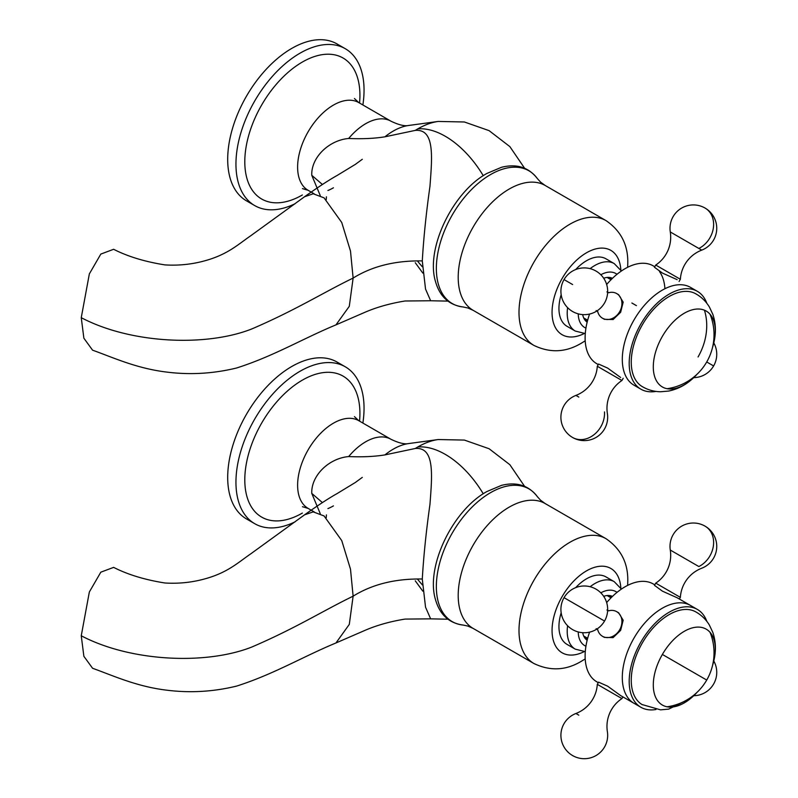 <?xml version="1.0" encoding="UTF-8"?>
<svg xmlns="http://www.w3.org/2000/svg" width="798" height="798" viewBox="0 0 798 798"><rect width="100%" height="100%" fill="white"/><g stroke="black" fill="none" stroke-linecap="round" stroke-linejoin="round"><path stroke-width="1.2" d="M606.66 284.497A56.488 32.618 -60 0 1 653.303 265.894L654.759 266.741M659.497 271.569A56.488 32.618 -60 0 1 664.914 288.726M597.702 311.599A14.224 11.611 -60 0 0 602.5 318.212L604.385 319.3L613.093 319.549L620.645 312.267L623.178 302.133L618.61 294.671L616.724 293.584A14.224 11.611 -60 0 0 608.595 292.736M693.721 289.724A56.488 32.618 120 0 0 634.001 319.978A56.488 32.618 120 0 0 637.662 386.831M679.088 281.475L680.365 279.27L655.737 265.056L654.46 267.26L662.49 273.106L677.133 279.649M598.271 364.576L596.814 363.738A56.488 32.618 -60 0 1 589.602 314.043M620.645 377.494L607.667 368.097L598.57 364.058L597.303 366.262C596.864 372.786 594.719 378.691 590.889 383.978C586.999 389.225 582.001 393.035 575.917 395.409L578.809 397.075M623.198 378.282L621.931 380.486L597.303 366.262M602.5 318.212A14.224 11.611 -60 0 0 619.667 311.709A14.224 11.611 -60 0 0 616.724 293.584M712.514 347.479A43.83 25.307 120 0 0 714.549 339.26A43.83 25.307 120 0 0 699.178 309.035A43.83 25.307 120 0 0 662.37 336.357A43.83 25.307 120 0 0 657.113 381.903A43.83 25.307 120 0 0 690.968 380.097A43.83 25.307 120 0 0 697.073 374.222M690.968 380.097C684.325 385.713 676.884 389.364 668.644 391.06L660.535 391.758C653.891 391.638 647.707 389.863 641.981 386.431A53.566 30.923 -60 0 1 642.35 324.796A53.566 30.923 -60 0 1 695.537 293.664C701.372 296.906 706.001 301.375 709.422 307.07L712.873 314.442C715.527 322.422 716.085 330.701 714.549 339.26M706.848 303.31A56.488 32.618 120 0 0 697.382 291.34A56.488 32.618 120 0 0 640.894 323.958A56.488 32.618 120 0 0 640.894 389.185A56.488 32.618 120 0 0 655.986 391.409M640.894 389.185L634.001 385.205A56.488 32.618 -60 0 1 634.001 319.978A56.488 32.618 -60 0 1 690.489 287.37L697.382 291.34M254.712 523.688L246.452 518.909A90.573 52.299 -60 0 1 232.567 446.331A90.573 52.299 -60 0 1 291.739 366.511A90.573 52.299 -60 0 1 337.025 362.033L345.295 366.801A90.573 52.299 120 0 0 299.998 371.289A90.573 52.299 120 0 0 240.826 451.099A90.573 52.299 120 0 0 254.712 523.688A90.573 52.299 120 0 0 295.09 521.822M362.871 423.06A90.573 52.299 120 0 0 345.295 366.801M322.402 502.59L311.769 493.383L320.237 513.633M311.769 493.383C311.03 475.728 328.696 458.361 348.646 456.566C362.302 457.164 374.392 456.606 384.935 454.9L415.279 448.486C435.1 446.88 432.077 475.648 429.972 504.306C426.172 531.288 423.608 556.196 422.292 579.009C395.259 578.58 372.207 584.306 353.125 596.176L349.295 624.405L335.958 642.969L364.317 630.659C376.307 625.403 389.883 621.542 405.045 619.088L430.671 618.849M415.269 580.824L422.83 591.168M447.897 619.208L430.641 618.849L425.534 607.158L422.282 579.009M326.232 517.683L326.412 514.89M81.256 635.767C130.104 661.552 205.475 665.283 251.679 647.088C295.649 628.226 322.851 610.869 353.125 596.176L350.492 569.154L341.734 540.565L324.048 515.937L313.225 511.877L304.557 514.83L250.891 553.742C237.575 562.899 227.37 572.894 203.899 579.139C191.231 582.53 178.243 583.817 164.937 582.989C144.877 579.817 127.78 574.61 113.635 567.378L100.817 572.176L89.346 591.996L81.256 635.767L83.87 656.295L92.588 668.285C112.708 675.437 136.468 686.609 166.932 690.2C190.193 693.113 213.405 691.746 236.557 686.11C273.524 674.37 303.32 656.455 335.958 642.969M679.387 599.049L680.365 597.363L655.737 583.139L654.46 585.343L662.49 591.198L677.133 597.742L690.489 605.453A56.488 32.618 120 0 0 634.001 638.071A56.488 32.618 120 0 0 634.001 703.297L640.894 707.277A56.488 32.618 120 0 0 655.986 709.492M606.66 602.59A56.488 32.618 -60 0 1 653.303 583.986L654.759 584.824M598.271 682.669L596.814 681.821A56.488 32.618 -60 0 1 589.602 632.136M706.848 621.393A56.488 32.618 120 0 0 697.382 609.433L690.489 605.453A56.488 32.618 -60 0 0 634.001 638.071A56.488 32.618 -60 0 0 634.001 703.297L620.645 695.587L607.667 686.19L598.57 682.15L597.303 684.355C596.864 690.878 594.719 696.784 590.889 702.07C586.999 707.317 582.001 711.128 575.917 713.502L578.809 715.168M597.702 629.692A14.224 11.611 -60 0 0 602.5 636.305L604.385 637.393L613.093 637.642L620.645 630.36L623.178 620.216L618.61 612.764L616.724 611.677A14.224 11.611 -60 0 0 608.595 610.829M602.5 636.305A14.224 11.611 -60 0 0 619.667 629.792A14.224 11.611 -60 0 0 616.724 611.677M611.029 597.822L607.079 595.537L611.029 597.822M587.657 638.3L583.707 636.026L587.657 638.3M622.899 696.883L621.931 698.579L597.303 684.355M712.514 665.572A43.83 25.307 120 0 0 714.549 657.353A43.83 25.307 120 0 0 706.2 629.143A43.83 25.307 120 0 0 662.37 654.45A43.83 25.307 120 0 0 662.37 705.053A43.83 25.307 120 0 0 690.968 698.18A43.83 25.307 120 0 0 697.073 692.315M642.35 704.744A53.566 30.923 -60 0 1 641.981 704.524A53.566 30.923 -60 0 1 642.35 642.889A53.566 30.923 -60 0 1 695.547 611.757A53.566 30.923 -60 0 1 695.916 611.966M690.489 605.453L697.382 609.433A56.488 32.618 120 0 0 640.894 642.041A56.488 32.618 120 0 0 640.894 707.277L634.001 703.297M254.712 205.585L246.452 200.817A90.573 52.299 -60 0 1 232.567 128.239A90.573 52.299 -60 0 1 291.739 48.419A90.573 52.299 -60 0 1 337.025 43.94L345.295 48.708A90.573 52.299 120 0 0 299.998 53.197A90.573 52.299 120 0 0 240.826 133.007A90.573 52.299 120 0 0 254.712 205.585A90.573 52.299 120 0 0 295.09 203.719M362.871 104.967A90.573 52.299 120 0 0 345.295 48.708M322.402 184.498L311.769 175.291L320.237 195.53M311.769 175.291C311.03 157.625 328.696 140.258 348.646 138.473C362.302 139.061 374.392 138.513 384.935 136.807L415.279 130.393C435.1 128.787 432.077 157.555 429.972 186.213C426.172 213.196 423.608 238.093 422.292 260.916C395.259 260.487 372.207 266.203 353.125 278.073L349.295 306.312L335.958 324.876L364.317 312.557C376.307 307.31 389.883 303.449 405.045 300.996L430.671 300.756M415.269 262.722L422.83 273.076M447.887 301.115L430.641 300.756L425.534 289.056L422.282 260.916M326.232 199.59L326.412 196.797M81.256 317.674C130.104 343.449 205.475 347.19 251.679 328.995C295.649 310.133 322.851 292.776 353.125 278.073L350.492 251.061L341.734 222.472L324.048 197.844L313.225 193.784L304.557 196.737L250.891 235.639C237.575 244.806 227.37 254.801 203.899 261.046C191.231 264.437 178.243 265.724 164.937 264.896C144.877 261.724 127.78 256.517 113.635 249.285L100.817 254.083L89.346 273.904L81.256 317.674L83.87 338.202L92.588 350.192C112.708 357.344 136.468 368.506 166.932 372.107C190.193 375.02 213.405 373.654 236.557 368.008C273.524 356.277 303.32 338.352 335.958 324.876M611.168 279.589A25.327 14.623 120 0 0 609.871 277.505M585.153 320.317A25.327 14.623 120 0 0 587.607 320.407M603.687 278.233A25.327 14.623 -60 0 1 612.455 278.322M587.158 322.153A25.327 14.623 -60 0 1 582.69 314.602M567.607 307.649A38.962 22.494 120 0 0 575.278 331.06L567.009 326.292A38.962 22.494 -60 0 1 561.164 294.671M575.667 269.554A38.962 22.494 -60 0 1 586.49 260.746A38.962 22.494 -60 0 1 605.971 258.811L614.231 263.589A38.962 22.494 120 0 0 594.759 265.515A38.962 22.494 120 0 0 590.121 268.647M611.168 597.672A25.327 14.623 120 0 0 609.871 595.597M585.153 638.41A25.327 14.623 120 0 0 587.607 638.5M603.687 596.325A25.327 14.623 -60 0 1 612.455 596.415M587.158 640.245A25.327 14.623 -60 0 1 582.69 632.684M567.607 625.732A38.962 22.494 120 0 0 575.278 649.153L567.009 644.375A38.962 22.494 -60 0 1 561.164 612.754M575.667 587.647A38.962 22.494 -60 0 1 586.49 578.829A38.962 22.494 -60 0 1 605.971 576.904L614.231 581.672A38.962 22.494 120 0 0 594.759 583.597A38.962 22.494 120 0 0 590.121 586.73M704.425 310.183A54.543 44.528 120 0 1 698.06 356.965M698.858 248.457A23.371 19.082 -60 0 0 713.322 228.198A23.371 19.082 -60 0 0 705.063 208.059A23.371 23.371 0 0 1 701.741 250.123L670.29 231.959C671.268 238.422 670.47 244.647 667.876 250.642C665.203 256.607 661.163 261.415 655.737 265.056M705.063 208.059L705.063 208.059A23.371 23.371 0 0 0 670.29 231.959M604.495 411.908A23.371 19.082 120 0 1 594.181 434.561A23.371 19.082 120 0 1 572.605 437.484L572.605 437.484A23.371 23.371 0 0 0 607.378 413.573C606.39 407.12 607.198 400.885 609.792 394.89C612.455 388.925 616.505 384.127 621.931 380.486M706.729 361.973L713.611 365.943A23.371 23.371 0 0 0 713.801 342.891M564.046 279.589A23.371 23.371 0 0 0 572.605 311.519A23.371 23.371 0 0 0 604.535 302.971A23.371 23.371 0 0 0 595.976 271.041A23.371 23.371 0 0 0 564.046 279.589L572.605 284.537M302.362 513.074A81.406 47.002 -60 0 1 244.796 479.837A81.406 47.002 -60 0 1 302.362 380.137A81.406 47.002 -60 0 1 359.549 421.144M314.203 511.917L308.108 508.396A50.643 29.237 -60 0 1 300.337 467.818A50.643 29.237 -60 0 1 333.424 423.189A50.643 29.237 -60 0 1 358.751 420.676L354.452 416.636M358.751 420.676L390.99 439.299A50.643 29.237 120 0 0 365.674 441.803A50.643 29.237 120 0 0 348.666 456.576M333.424 505.892A50.643 29.237 -60 0 1 327.908 508.585M384.925 454.9A61.087 35.272 -60 0 1 393.214 449.184A61.087 35.262 -60 0 1 408.626 443.568A61.087 35.262 -60 0 1 408.636 443.568C404.606 444.436 398.731 443.01 390.99 439.299M415.279 448.486A81.107 46.833 -60 0 1 417.753 447A81.107 46.833 -60 0 1 438.212 439.538L464.376 440.077L489.094 448.735L509.852 464.695L524.595 486.331M422.431 584.934A77.915 44.987 60 0 1 417.753 579.448M483.249 493.792A77.915 44.987 -120 0 0 417.753 447M667.078 706.799A54.543 54.543 0 0 0 706.729 680.056L662.37 654.45M604.535 621.053L564.046 597.682A23.371 23.371 0 0 0 572.605 629.612A23.371 23.371 0 0 0 604.535 621.053A23.371 23.371 0 0 0 595.976 589.124A23.371 23.371 0 0 0 564.046 597.682M673.173 551.717L698.858 566.55A23.371 19.082 -60 0 0 713.322 546.291A23.371 19.082 -60 0 0 705.063 526.151L705.063 526.151A23.371 23.371 0 0 0 670.29 550.051C671.268 556.505 670.47 562.74 667.876 568.735C665.203 574.7 661.163 579.498 655.737 583.139M698.858 566.55L670.29 550.051M575.917 713.502A23.371 23.371 0 0 0 572.605 755.566L572.605 755.566A23.371 23.371 0 0 0 607.378 731.666C606.39 725.202 607.198 718.978 609.792 712.983C612.455 707.018 616.505 702.21 621.931 698.579M302.362 194.981A81.406 47.002 -60 0 1 244.796 161.745A81.406 47.002 -60 0 1 302.362 62.045A81.406 47.002 -60 0 1 359.549 103.052M314.203 193.824L308.108 190.303A50.643 29.237 -60 0 1 300.337 149.725A50.643 29.237 -60 0 1 333.424 105.097A50.643 29.237 -60 0 1 358.751 102.583L354.452 98.543M358.751 102.583L390.99 121.206A50.643 29.237 120 0 0 365.674 123.71A50.643 29.237 120 0 0 348.666 138.483M333.424 187.799A50.643 29.237 -60 0 1 327.908 190.493M384.925 136.807A61.087 35.272 -60 0 1 393.214 131.091A61.087 35.262 -60 0 1 408.626 125.476A61.087 35.262 -60 0 1 408.636 125.476C404.606 126.343 398.731 124.917 390.99 121.206M415.279 130.393A81.107 46.833 -60 0 1 417.753 128.897A81.107 46.833 -60 0 1 438.212 121.446L464.386 121.984L489.094 130.643L509.862 146.613L524.605 168.238M422.431 266.841A77.915 44.987 60 0 1 417.753 261.355M483.259 175.71A77.915 44.987 -120 0 0 417.753 128.897M578.231 313.853A31.162 17.995 120 0 0 585.932 328.108M617.004 274.293A31.162 17.995 120 0 0 600.814 274.751M620.854 270.053A48.698 28.12 120 0 0 586.49 252.786A48.698 28.12 120 0 0 552.076 311.09A48.698 28.12 120 0 0 584.186 333.554M627.647 267.3L627.777 263.131C628.176 244.986 620.914 230.802 606.001 220.597A72.069 41.606 120 0 0 569.962 224.158A72.069 41.606 120 0 0 522.88 287.669A72.069 41.606 120 0 0 533.932 345.424L473.134 310.322A72.069 41.606 -60 0 1 462.082 252.577A72.069 41.606 -60 0 1 509.174 189.066A72.069 41.606 -60 0 1 545.204 185.495L540.565 182.124L537.353 178.572A76.658 44.259 120 0 0 490.551 174.572A76.658 44.259 120 0 0 438.232 251.011A76.658 44.259 120 0 0 463.209 306.991L467.897 307.988L473.134 310.322M578.231 631.946A31.162 17.995 120 0 0 585.932 646.2M617.004 592.375A31.162 17.995 120 0 0 600.814 592.834M620.854 588.146A48.698 28.12 120 0 0 586.49 570.879A48.698 28.12 120 0 0 552.076 629.183A48.698 28.12 120 0 0 584.186 651.637M627.647 585.383L627.777 581.213C628.176 563.069 620.914 548.894 606.001 538.68A72.069 41.606 120 0 0 569.962 542.251A72.069 41.606 120 0 0 522.88 605.762A72.069 41.606 120 0 0 533.932 663.517L473.134 628.415A72.069 41.606 -60 0 1 462.082 570.66A72.069 41.606 -60 0 1 509.174 507.149A72.069 41.606 -60 0 1 545.204 503.578L540.565 500.216L537.353 496.655A76.658 44.259 120 0 0 490.551 492.665A76.658 44.259 120 0 0 438.232 569.104A76.658 44.259 120 0 0 463.209 625.073L467.897 626.081L473.134 628.415M667.078 388.706A54.543 54.543 0 0 0 710.06 314.262M680.365 279.27C680.804 272.756 682.938 266.851 686.769 261.554C690.669 256.308 695.657 252.497 701.741 250.123M575.917 395.409A23.371 23.371 0 0 0 572.605 437.484M693.741 377.634A23.371 23.371 0 0 0 713.611 365.943M587.657 320.217L583.707 317.933M611.029 279.729L607.079 277.445M608.814 292.766L606.929 291.898M597.842 311.779L596.146 310.572M636.435 305.644L631.876 303.011M308.108 508.396L302.452 506.7M408.626 443.568L438.212 439.538M362.292 477.394L355.349 482.471L337.035 493.623C329.155 498.002 318.322 505.074 304.557 514.83M706.729 680.056A54.543 54.543 0 0 0 710.06 632.355M608.814 610.849L606.929 609.991M597.842 629.861L596.146 628.664M693.741 695.716A23.371 23.371 0 0 0 713.801 660.983M680.365 597.363C680.804 590.839 682.938 584.934 686.769 579.647C690.669 574.4 695.657 570.59 701.741 568.216A23.371 23.371 0 0 0 705.063 526.151M690.968 698.18L668.644 709.143L660.535 709.841L641.981 704.524M714.549 657.353C716.095 648.764 715.527 640.475 712.853 632.465L709.402 625.113C706.14 619.697 701.771 615.388 696.295 612.176L695.547 611.757M308.108 190.303L302.452 188.607M408.626 125.476L438.212 121.446M362.292 159.291L355.349 164.378L337.035 175.52C329.155 179.909 318.322 186.981 304.557 196.737M621.403 271.001L614.231 263.589M585.283 333.564L575.278 331.06M585.203 340.826L581.652 343.01C566.141 352.437 550.231 353.235 533.932 345.424M606.001 220.597L545.204 185.495M463.209 306.991C449.075 305.105 439.838 296.637 435.499 281.564C425.384 248.707 452.745 192.039 486.95 173.425L501.483 167.291C516.695 163.5 528.655 167.261 537.353 178.572M621.403 589.084L614.231 581.672M585.283 651.647L575.278 649.153M585.203 658.909L581.652 661.103C566.141 670.52 550.231 671.327 533.932 663.517M606.001 538.68L545.204 503.578M463.209 625.073C449.075 623.198 439.838 614.719 435.499 599.647C425.384 566.789 452.745 510.122 486.95 491.518L501.483 485.374C516.695 481.593 528.655 485.354 537.353 496.655"/></g></svg>
